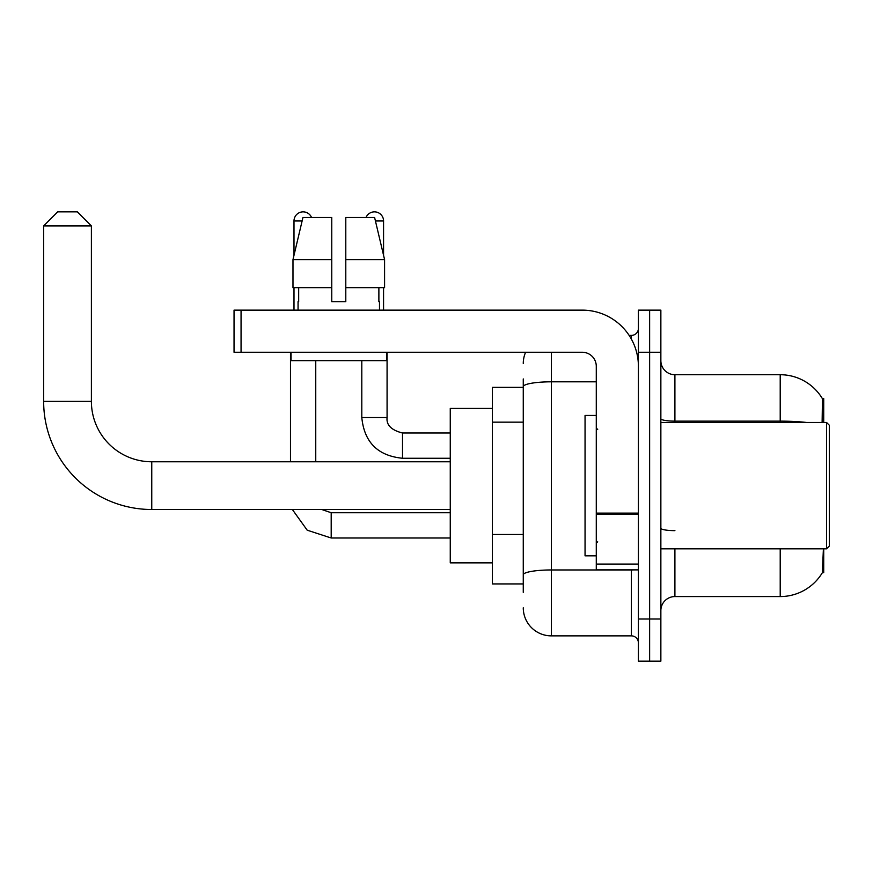 <?xml version="1.0" encoding="UTF-8"?>
<svg xmlns="http://www.w3.org/2000/svg" width="873" height="873" viewBox="0 0 873 873"><rect width="100%" height="100%" fill="white"/><g stroke="black" fill="none" stroke-linecap="round" stroke-linejoin="round"><path stroke-width="1.31" d="M823.73 422.456L823.73 398.59L822.453 398.765A49.139 49.139 0 0 0 780.211 374.724A49.139 49.139 0 0 1 822.355 398.59A49.139 49.139 0 0 0 780.211 374.724L674.905 374.724A14.044 14.044 0 0 1 660.861 360.68A14.044 14.044 0 0 0 674.905 374.724L674.905 422.456M823.73 548.822L823.73 572.688L822.355 572.688L823.326 550.503M523.265 413.737L523.265 378.937L523.265 387.361L492.383 387.361L492.383 583.928L523.265 583.928M660.861 610.598A14.044 14.044 0 0 1 674.905 596.565L780.211 596.565L780.211 548.822M822.606 572.273A49.139 49.139 0 0 1 780.211 596.565M649.632 619.022L649.632 661.145L660.861 661.145L660.861 619.022L649.632 619.022L649.632 661.145L638.403 661.145L638.403 619.022L649.632 619.022L649.632 352.256L649.632 619.022M638.403 619.022L638.403 310.133L649.632 310.133L649.632 352.256L649.632 310.133L660.861 310.133L660.861 619.022M822.115 422.456L822.453 398.765A49.139 49.139 0 0 0 780.211 374.724L780.211 421.135L674.905 421.135A14.044 2.433 0 0 1 660.861 418.691M523.265 592.352L523.265 378.937M551.354 352.256L551.354 635.871L631.375 635.871L631.375 569.883M629.138 335.407L631.375 335.407A7.017 7.017 0 0 0 638.403 328.39M523.265 579.716L523.265 542.908M638.403 642.899A7.017 7.017 0 0 0 631.375 635.871M523.265 363.495A28.078 28.078 0 0 1 525.611 352.256M551.354 635.871A28.078 28.078 0 0 1 523.265 607.794M345.795 301.709L331.762 301.709L345.795 301.709L331.762 301.709L345.795 301.709L345.795 217.475L374.604 217.475L384.578 259.587L384.578 287.675L345.795 287.675M366.016 217.475A9.123 9.123 0 0 1 383.563 220.978L383.563 255.32L384.578 259.587L345.795 259.587M331.762 259.587L331.762 287.675L331.762 259.587L331.762 287.675L292.979 287.675L292.979 259.587L302.953 217.475L331.762 217.475L331.762 259.587L292.979 259.587L293.994 255.32L293.994 220.978L302.123 220.978M450.261 509.505L151.76 509.505A108.11 108.11 0 0 1 43.65 401.394L43.65 225.9L57.694 211.855L77.348 211.855L91.392 225.9L43.65 225.9M151.76 509.505L151.76 461.773A60.379 60.379 0 0 1 91.392 401.394L91.392 225.9M492.383 408.422L450.261 408.422L450.261 562.867L492.383 562.867M293.994 220.978A9.123 9.123 0 0 1 311.541 217.475M315.753 461.773L315.753 360.68M290.48 461.773L290.48 352.256M293.994 287.675L293.994 310.133M361.804 360.68L361.804 417.545L387.077 417.545L387.077 352.256M383.563 287.675L383.563 310.133M638.403 569.883L596.281 569.883L596.281 513.106L638.403 513.106M638.403 366.3A56.167 56.167 0 0 0 582.236 310.133L241.057 310.133L241.057 352.256L582.236 352.256A14.044 14.044 0 0 1 596.281 366.3L596.281 513.106M241.057 352.256L234.04 352.256L234.04 310.133L241.057 310.133M298.064 301.709L298.675 301.709L298.064 301.709L298.064 310.133M379.493 301.709L378.882 301.709L379.493 301.709L379.493 310.133M378.882 287.675L378.882 301.709M331.762 287.675L331.762 301.709M298.675 301.709L298.675 287.675M291.036 352.256L291.036 360.68L386.521 360.68L386.521 352.256M384.578 287.675L384.578 259.587L374.604 217.475M302.953 217.475L292.979 259.587M826.545 422.456L829.35 425.271L829.35 546.018L826.545 548.822L826.545 422.456L660.861 422.456M596.281 415.439L585.052 415.439L585.052 555.839L596.281 555.839M523.265 422.161L492.383 422.161M523.265 534.483L492.383 534.483M674.905 548.822L674.905 596.565M806.532 422.456A49.139 8.534 180 0 0 780.211 421.135L780.211 422.456M660.861 352.256L638.403 352.256M674.905 530.642A14.044 2.433 0 0 1 660.861 528.209M633.82 569.883A7.017 1.222 0 0 1 631.375 569.96L551.354 569.96A28.078 4.878 180 0 0 523.265 574.838M523.265 386.695A28.078 4.878 180 0 1 551.354 381.817L596.281 381.817M631.375 339.106L631.375 335.407M43.65 401.394L91.392 401.394M450.261 538.008L331.194 538.008L307.198 530.184L292.357 509.505L307.198 530.184L331.194 538.008L331.194 512.767M450.261 458.26L402.518 458.26C377.823 455.826 364.248 442.251 361.804 417.545C364.248 442.251 377.823 455.826 402.518 458.26L402.518 433.019C391.377 430.182 386.226 425.031 387.077 417.545C386.226 425.031 391.377 430.182 402.518 432.986L450.261 432.986M375.434 220.978L383.563 220.978M638.403 514.328L596.281 514.328M596.281 564.078L638.403 564.078M450.261 461.773L151.76 461.773M321.744 509.505L331.194 512.735L321.744 509.505M450.261 512.735L331.194 512.735M361.804 417.545C364.248 442.251 377.823 455.826 402.518 458.26M387.077 417.545C386.226 425.031 391.377 430.182 402.518 432.986M660.861 548.822L826.545 548.822M597.689 429.483L596.281 428.076M597.689 541.806L596.281 543.202"/></g></svg>
